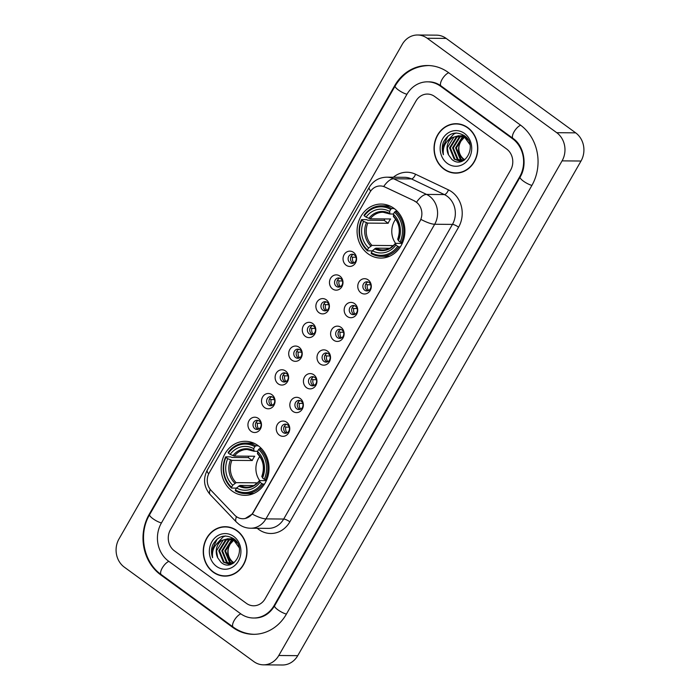 <?xml version="1.0" encoding="UTF-8"?>
<svg xmlns="http://www.w3.org/2000/svg" width="700" height="700" viewBox="0 0 700 700"><rect width="100%" height="100%" fill="white"/><g stroke="black" fill="none" stroke-linecap="round" stroke-linejoin="round"><path stroke-width="1.05" d="M258.108 445.629A27.011 23.914 -89.5 0 0 245.332 441.315A27.011 23.914 -89.5 0 0 222.206 460.6A27.011 23.914 -89.5 0 0 232.111 491.024A27.011 23.914 -89.5 0 0 244.886 495.329A27.011 23.914 -89.5 0 0 268.012 476.044A27.011 23.914 -89.5 0 0 258.108 445.629M393.986 208.373A27.011 23.914 -89.5 0 0 381.211 204.067A27.011 23.914 -89.5 0 0 358.085 223.344A27.011 23.914 -89.5 0 0 367.99 253.767A27.011 23.914 -89.5 0 0 380.765 258.081A27.011 23.914 -89.5 0 0 403.891 238.796A27.011 23.914 -89.5 0 0 393.986 208.373M346.132 265.213A7.647 6.764 90.5 0 1 344.129 254.642A7.647 6.764 90.5 0 1 353.491 252.368A7.647 6.764 90.5 0 1 355.495 262.929A7.647 6.764 90.5 0 1 346.132 265.213M354.392 254.957A4.585 4.06 -89.5 0 0 352.223 254.223A4.585 4.06 -89.5 0 0 348.294 257.495A4.585 4.06 -89.5 0 0 349.974 262.666A4.585 4.06 -89.5 0 0 352.144 263.392A4.585 4.06 -89.5 0 0 356.072 260.12A4.585 4.06 -89.5 0 0 354.392 254.957M332.544 288.934A7.647 6.764 90.5 0 1 330.549 278.373A7.647 6.764 90.5 0 1 339.902 276.089A7.647 6.764 90.5 0 1 341.906 286.659A7.647 6.764 90.5 0 1 332.544 288.934M340.804 278.679A4.585 4.06 -89.5 0 0 338.634 277.944A4.585 4.06 -89.5 0 0 334.705 281.225A4.585 4.06 -89.5 0 0 336.385 286.387A4.585 4.06 -89.5 0 0 338.555 287.123A4.585 4.06 -89.5 0 0 342.484 283.841A4.585 4.06 -89.5 0 0 340.804 278.679M318.955 312.664A7.647 6.764 90.5 0 1 316.96 302.094A7.647 6.764 90.5 0 1 326.314 299.819A7.647 6.764 90.5 0 1 328.317 310.38A7.647 6.764 90.5 0 1 318.955 312.664M327.215 302.4A4.585 4.06 -89.5 0 0 325.045 301.674A4.585 4.06 -89.5 0 0 321.116 304.946A4.585 4.06 -89.5 0 0 322.796 310.109A4.585 4.06 -89.5 0 0 324.966 310.844A4.585 4.06 -89.5 0 0 328.895 307.571A4.585 4.06 -89.5 0 0 327.215 302.4M305.375 336.385A7.647 6.764 90.5 0 1 303.371 325.824A7.647 6.764 90.5 0 1 312.725 323.54A7.647 6.764 90.5 0 1 314.729 334.11A7.647 6.764 90.5 0 1 305.375 336.385M313.626 326.13A4.585 4.06 -89.5 0 0 311.456 325.395A4.585 4.06 -89.5 0 0 307.527 328.676A4.585 4.06 -89.5 0 0 309.207 333.839A4.585 4.06 -89.5 0 0 311.377 334.574A4.585 4.06 -89.5 0 0 315.306 331.293A4.585 4.06 -89.5 0 0 313.626 326.13M291.786 360.115A7.647 6.764 90.5 0 1 289.783 349.545A7.647 6.764 90.5 0 1 299.145 347.27A7.647 6.764 90.5 0 1 301.14 357.831A7.647 6.764 90.5 0 1 291.786 360.115M300.037 349.851A4.585 4.06 -89.5 0 0 297.868 349.125A4.585 4.06 -89.5 0 0 293.939 352.398A4.585 4.06 -89.5 0 0 295.627 357.56A4.585 4.06 -89.5 0 0 297.797 358.295A4.585 4.06 -89.5 0 0 301.717 355.023A4.585 4.06 -89.5 0 0 300.037 349.851M278.197 383.836A7.647 6.764 90.5 0 1 276.194 373.275A7.647 6.764 90.5 0 1 285.556 370.991A7.647 6.764 90.5 0 1 287.551 381.561A7.647 6.764 90.5 0 1 278.197 383.836M286.449 373.581A4.585 4.06 -89.5 0 0 284.279 372.846A4.585 4.06 -89.5 0 0 280.359 376.127A4.585 4.06 -89.5 0 0 282.039 381.29A4.585 4.06 -89.5 0 0 284.209 382.025A4.585 4.06 -89.5 0 0 288.129 378.744A4.585 4.06 -89.5 0 0 286.449 373.581M264.609 407.566A7.647 6.764 90.5 0 1 262.605 396.996A7.647 6.764 90.5 0 1 271.967 394.721A7.647 6.764 90.5 0 1 273.971 405.283A7.647 6.764 90.5 0 1 264.609 407.566M272.86 397.303A4.585 4.06 -89.5 0 0 270.69 396.576A4.585 4.06 -89.5 0 0 266.77 399.849A4.585 4.06 -89.5 0 0 268.45 405.011A4.585 4.06 -89.5 0 0 270.62 405.746A4.585 4.06 -89.5 0 0 274.549 402.474A4.585 4.06 -89.5 0 0 272.86 397.303M251.02 431.287A7.647 6.764 90.5 0 1 249.016 420.726A7.647 6.764 90.5 0 1 258.379 418.442A7.647 6.764 90.5 0 1 260.382 429.012A7.647 6.764 90.5 0 1 251.02 431.287M259.28 421.033A4.585 4.06 -89.5 0 0 257.11 420.297A4.585 4.06 -89.5 0 0 253.181 423.57A4.585 4.06 -89.5 0 0 254.861 428.741A4.585 4.06 -89.5 0 0 257.031 429.467A4.585 4.06 -89.5 0 0 260.96 426.195A4.585 4.06 -89.5 0 0 259.28 421.033M360.85 292.757A7.647 6.764 90.5 0 1 358.846 282.196A7.647 6.764 90.5 0 1 368.209 279.912A7.647 6.764 90.5 0 1 370.213 290.483A7.647 6.764 90.5 0 1 360.85 292.757M369.101 282.502A4.585 4.06 -89.5 0 0 366.931 281.767A4.585 4.06 -89.5 0 0 363.011 285.049A4.585 4.06 -89.5 0 0 364.691 290.211A4.585 4.06 -89.5 0 0 366.861 290.946A4.585 4.06 -89.5 0 0 370.79 287.665A4.585 4.06 -89.5 0 0 369.101 282.502M347.261 316.488A7.647 6.764 90.5 0 1 345.257 305.918A7.647 6.764 90.5 0 1 354.62 303.634A7.647 6.764 90.5 0 1 356.624 314.204A7.647 6.764 90.5 0 1 347.261 316.488M355.521 306.224A4.585 4.06 -89.5 0 0 353.351 305.498A4.585 4.06 -89.5 0 0 349.422 308.77A4.585 4.06 -89.5 0 0 351.102 313.933A4.585 4.06 -89.5 0 0 353.273 314.668A4.585 4.06 -89.5 0 0 357.201 311.395A4.585 4.06 -89.5 0 0 355.521 306.224M333.672 340.209A7.647 6.764 90.5 0 1 331.678 329.648A7.647 6.764 90.5 0 1 341.031 327.364A7.647 6.764 90.5 0 1 343.035 337.934A7.647 6.764 90.5 0 1 333.672 340.209M341.933 329.954A4.585 4.06 -89.5 0 0 339.762 329.219A4.585 4.06 -89.5 0 0 335.834 332.491A4.585 4.06 -89.5 0 0 337.514 337.662A4.585 4.06 -89.5 0 0 339.684 338.389A4.585 4.06 -89.5 0 0 343.613 335.116A4.585 4.06 -89.5 0 0 341.933 329.954M320.084 363.939A7.647 6.764 90.5 0 1 318.089 353.369A7.647 6.764 90.5 0 1 327.442 351.085A7.647 6.764 90.5 0 1 329.446 361.655A7.647 6.764 90.5 0 1 320.084 363.939M328.344 353.675A4.585 4.06 -89.5 0 0 326.174 352.949A4.585 4.06 -89.5 0 0 322.245 356.221A4.585 4.06 -89.5 0 0 323.925 361.384A4.585 4.06 -89.5 0 0 326.095 362.119A4.585 4.06 -89.5 0 0 330.024 358.846A4.585 4.06 -89.5 0 0 328.344 353.675M306.504 387.66A7.647 6.764 90.5 0 1 304.5 377.099A7.647 6.764 90.5 0 1 313.854 374.815A7.647 6.764 90.5 0 1 315.858 385.376A7.647 6.764 90.5 0 1 306.504 387.66M314.755 377.405A4.585 4.06 -89.5 0 0 312.585 376.67A4.585 4.06 -89.5 0 0 308.656 379.942A4.585 4.06 -89.5 0 0 310.336 385.114A4.585 4.06 -89.5 0 0 312.506 385.84A4.585 4.06 -89.5 0 0 316.435 382.567A4.585 4.06 -89.5 0 0 314.755 377.405M292.915 411.39A7.647 6.764 90.5 0 1 290.911 400.82A7.647 6.764 90.5 0 1 300.274 398.536A7.647 6.764 90.5 0 1 302.269 409.106A7.647 6.764 90.5 0 1 292.915 411.39M301.166 401.126A4.585 4.06 -89.5 0 0 298.996 400.4A4.585 4.06 -89.5 0 0 295.067 403.672A4.585 4.06 -89.5 0 0 296.756 408.835A4.585 4.06 -89.5 0 0 298.926 409.57A4.585 4.06 -89.5 0 0 302.846 406.297A4.585 4.06 -89.5 0 0 301.166 401.126M279.326 435.111A7.647 6.764 90.5 0 1 277.322 424.55A7.647 6.764 90.5 0 1 286.685 422.266A7.647 6.764 90.5 0 1 288.68 432.828A7.647 6.764 90.5 0 1 279.326 435.111M287.578 424.856A4.585 4.06 -89.5 0 0 285.408 424.121A4.585 4.06 -89.5 0 0 281.479 427.394A4.585 4.06 -89.5 0 0 283.168 432.565A4.585 4.06 -89.5 0 0 285.338 433.291A4.585 4.06 -89.5 0 0 289.257 430.019A4.585 4.06 -89.5 0 0 287.578 424.856M353.334 263.2A4.585 4.06 90.5 0 1 352.345 262.684A4.585 4.06 90.5 0 1 350.534 258.178A4.585 4.06 90.5 0 1 353.404 254.432M339.745 286.93A4.585 4.06 90.5 0 1 338.756 286.405A4.585 4.06 90.5 0 1 336.945 281.908A4.585 4.06 90.5 0 1 339.815 278.154M326.156 310.651A4.585 4.06 90.5 0 1 325.168 310.135A4.585 4.06 90.5 0 1 323.356 305.629A4.585 4.06 90.5 0 1 326.226 301.884M312.567 334.381A4.585 4.06 90.5 0 1 311.579 333.856A4.585 4.06 90.5 0 1 309.767 329.35A4.585 4.06 90.5 0 1 312.637 325.605M298.979 358.102A4.585 4.06 90.5 0 1 297.99 357.586A4.585 4.06 90.5 0 1 296.179 353.08A4.585 4.06 90.5 0 1 299.049 349.335M285.39 381.832A4.585 4.06 90.5 0 1 284.401 381.308A4.585 4.06 90.5 0 1 282.59 376.801A4.585 4.06 90.5 0 1 285.46 373.056M271.801 405.554A4.585 4.06 90.5 0 1 270.821 405.037A4.585 4.06 90.5 0 1 269.01 400.531A4.585 4.06 90.5 0 1 271.88 396.786M258.213 429.284A4.585 4.06 90.5 0 1 257.233 428.759A4.585 4.06 90.5 0 1 255.421 424.252A4.585 4.06 90.5 0 1 258.291 420.507M368.043 290.754A4.585 4.06 90.5 0 1 367.062 290.229A4.585 4.06 90.5 0 1 365.251 285.723A4.585 4.06 90.5 0 1 368.121 281.977M354.463 314.475A4.585 4.06 90.5 0 1 353.474 313.959A4.585 4.06 90.5 0 1 351.662 309.453A4.585 4.06 90.5 0 1 354.533 305.707M340.874 338.205A4.585 4.06 90.5 0 1 339.885 337.68A4.585 4.06 90.5 0 1 338.074 333.174A4.585 4.06 90.5 0 1 340.944 329.429M327.285 361.926A4.585 4.06 90.5 0 1 326.296 361.41A4.585 4.06 90.5 0 1 324.485 356.904A4.585 4.06 90.5 0 1 327.355 353.159M313.696 385.656A4.585 4.06 90.5 0 1 312.707 385.131A4.585 4.06 90.5 0 1 310.896 380.625A4.585 4.06 90.5 0 1 313.766 376.88M300.108 409.377A4.585 4.06 90.5 0 1 299.119 408.852A4.585 4.06 90.5 0 1 297.308 404.355A4.585 4.06 90.5 0 1 300.178 400.61M286.519 433.108A4.585 4.06 90.5 0 1 285.53 432.582A4.585 4.06 90.5 0 1 283.719 428.076A4.585 4.06 90.5 0 1 286.589 424.331M414.444 201.075A13.755 12.18 90.5 0 1 416.316 202.195A13.755 12.18 90.5 0 1 419.921 221.209L253.138 512.426A13.755 12.18 90.5 0 1 242.804 518.726A13.755 12.18 90.5 0 1 234.614 515.06L211.138 490.446A13.755 12.18 90.5 0 1 209.204 472.894L369.933 192.255A13.755 12.18 90.5 0 1 380.266 185.955A13.755 12.18 90.5 0 1 384.904 187.031L414.785 201.075L417.953 203.429M467.819 127.654A24.719 21.884 -89.5 0 0 456.129 123.716A24.719 21.884 -89.5 0 0 434.963 141.365A24.719 21.884 -89.5 0 0 444.027 169.199A24.719 21.884 -89.5 0 0 455.718 173.145A24.719 21.884 -89.5 0 0 476.875 155.496A24.719 21.884 -89.5 0 0 467.819 127.654M457.074 123.742A24.719 21.884 -89.5 0 0 454.475 124.023M237.02 530.644A24.719 21.884 -89.5 0 0 225.33 526.706A24.719 21.884 -89.5 0 0 204.173 544.346A24.719 21.884 -89.5 0 0 213.229 572.189A24.719 21.884 -89.5 0 0 224.928 576.135A24.719 21.884 -89.5 0 0 246.085 558.486A24.719 21.884 -89.5 0 0 237.02 530.644M226.275 526.733A24.719 21.884 -89.5 0 0 223.685 527.012M370.711 191.048A17.832 4.445 29.8 0 1 369.25 187.311C373.24 180.793 379.085 177.415 386.785 177.179A20.379 18.051 90.5 0 1 393.654 178.771L426.562 194.416A20.379 18.051 90.5 0 1 429.345 196.079A20.379 18.051 90.5 0 1 434.683 224.254A17.832 4.445 -150.2 0 1 420.98 219.415L253.374 512.426L252.236 514.062L245.324 518.455M252.236 514.062A17.832 4.445 29.8 0 0 265.939 518.892L434.683 224.254L452.445 224.402A20.379 18.051 -89.5 0 0 447.108 196.219A20.379 18.051 -89.5 0 0 444.325 194.565L411.416 178.911L393.654 178.771A17.832 7.665 115.4 0 0 383.723 186.445L414.785 201.075M246.391 603.347A15.286 13.536 -89.5 0 0 253.619 605.789A15.286 13.536 -89.5 0 0 265.108 598.78L510.615 170.1A15.286 13.536 -89.5 0 0 506.616 148.969L434.665 96.495A15.286 13.536 -89.5 0 0 427.429 94.062A15.286 13.536 -89.5 0 0 415.94 101.062L170.433 529.742A15.286 13.536 -89.5 0 0 174.44 550.874L246.391 603.347A15.286 13.536 -89.5 0 0 253.619 605.789A15.286 13.536 -89.5 0 0 265.108 598.78L510.615 170.1A15.286 13.536 -89.5 0 0 506.616 148.969L434.665 96.495A15.286 13.536 -89.5 0 0 427.429 94.062A15.286 13.536 -89.5 0 0 415.94 101.062L170.433 529.742A15.286 13.536 -89.5 0 0 174.44 550.874L246.391 603.347M223.282 575.794A24.719 21.884 -89.5 0 0 225.873 576.117M454.081 172.804A24.719 21.884 -89.5 0 0 456.671 173.127M455.726 172.883A24.456 21.656 -89.5 0 0 476.665 155.418A24.456 21.656 -89.5 0 0 467.696 127.872A24.456 21.656 -89.5 0 0 456.12 123.97A24.456 21.656 -89.5 0 0 435.181 141.435A24.456 21.656 -89.5 0 0 444.15 168.98A24.456 21.656 -89.5 0 0 455.726 172.883L457.616 172.9A24.456 21.656 -89.5 0 0 459.261 172.847M464.406 160.029L463.216 159.241C457.835 154.088 457.144 147.98 461.125 140.901A12.74 11.279 -89.5 0 0 463.269 158.664L464.748 159.793M461.125 140.901L464.389 137.375M462.963 160.72L460.206 159.224L455.577 147.893L462.21 137.191L463.155 136.719M463.531 136.561L464.66 136.185M463.339 160.58L460.959 159.224L456.33 147.901L463.531 136.903M463.907 136.727L465.036 136.299M461.449 161.088L457.196 159.197L452.567 147.866L459.2 137.165L461.659 136.159M462.035 136.062L463.164 135.852M463.54 135.809L464.476 135.756M461.825 161.018L457.949 159.197L453.32 147.875L459.952 137.174L462.035 136.273M462.411 136.168L463.54 135.914M463.916 135.861L464.52 135.791M463.916 160.344L459.944 161.201L454.186 159.171L449.558 147.84L456.19 137.139L460.154 135.826M460.53 135.782L465.185 136.351M460.32 161.192L454.939 159.18L450.31 147.849L456.942 137.148L460.53 135.888M460.906 135.835L462.035 135.748M461.659 135.739L464.809 136.028M448.525 154.84L451.867 159.407C464.59 170.441 478.363 145.005 464.459 135.748C455.735 130.725 448.726 132.86 443.415 142.135C441.91 146.344 441.901 150.544 443.398 154.735C442.505 146.737 445.567 140.98 452.585 137.471A12.74 11.279 -89.5 0 0 448.525 154.84L447.3 147.822L453.933 137.121L459.025 135.721M452.585 137.471L458.649 135.713L464.949 137.742L469.91 144.611M458.649 135.713L465.701 137.751L468.134 139.982M462.613 161.018L460.696 161.21M464.502 133.438A17.832 15.794 -89.5 0 0 442.671 138.766A17.832 15.794 -89.5 0 0 447.335 163.415A17.832 15.794 -89.5 0 0 469.175 158.095A17.832 15.794 -89.5 0 0 464.502 133.438M459.664 124.066A24.456 21.656 -89.5 0 0 458.019 123.987L456.12 123.97M443.398 154.735L442.514 147.639L447.947 136.089M447.283 141.085L453.836 134.015L456.234 132.956M224.928 575.872A24.456 21.656 -89.5 0 0 245.866 558.407A24.456 21.656 -89.5 0 0 236.898 530.863A24.456 21.656 -89.5 0 0 225.33 526.96A24.456 21.656 -89.5 0 0 204.391 544.425A24.456 21.656 -89.5 0 0 213.36 571.97A24.456 21.656 -89.5 0 0 224.928 575.872L226.826 575.89A24.456 21.656 -89.5 0 0 228.471 575.837M233.608 563.019L232.418 562.231C227.045 557.077 226.345 550.97 230.335 543.891A12.74 11.279 -89.5 0 0 232.47 561.654L233.949 562.782M230.335 543.891L233.599 540.365M232.164 563.71L229.416 562.205L224.779 550.883L231.411 540.181L232.365 539.709M232.741 539.551L233.87 539.175M232.54 563.57L230.169 562.214L225.531 550.883L232.741 539.892M233.118 539.718L234.246 539.289M230.659 564.077L226.406 562.188L221.769 550.856L228.41 540.155L230.86 539.149M231.236 539.053L232.365 538.843M232.741 538.799L233.678 538.746C224.945 533.715 217.928 535.85 212.625 545.125C211.12 549.334 211.111 553.534 212.599 557.725C211.706 549.727 214.769 543.97 221.786 540.461A12.74 11.279 -89.5 0 0 217.726 557.83L216.51 550.812L223.143 540.111L228.235 538.711M231.035 564.008L227.159 562.188L222.521 550.865L229.154 540.164L231.236 539.262M231.612 539.149L232.741 538.904M233.118 538.851L233.73 538.781M233.126 563.334L229.154 564.191L223.396 562.161L218.768 550.83L225.4 540.129L229.364 538.816M229.74 538.773L234.386 539.341M229.53 564.183L224.149 562.161L219.52 550.839L226.152 540.137L229.74 538.878M230.116 538.825L231.245 538.738M230.869 538.72L234.019 539.017M221.786 540.461L227.859 538.702L234.159 540.733L239.12 547.601M227.859 538.702L234.911 540.741L237.335 542.972M231.814 564.008L229.906 564.2M217.726 557.83L221.077 562.398C233.8 573.431 247.572 547.995 233.669 538.738M233.713 536.428A17.832 15.794 -89.5 0 0 211.873 541.747A17.832 15.794 -89.5 0 0 216.545 566.405A17.832 15.794 -89.5 0 0 238.385 561.085A17.832 15.794 -89.5 0 0 233.713 536.428M228.865 527.056A24.456 21.656 -89.5 0 0 227.22 526.977L225.33 526.96M212.599 557.725L211.715 550.629L217.157 539.079M216.492 544.075L223.046 537.005L225.435 535.938M395.666 219.222A18.856 16.695 -89.5 0 0 395.605 243.355M372.33 250.871L367.465 250.828L367.483 249.961A24.255 21.473 -89.5 0 1 361.839 220.141L363.589 221.419A21.91 19.399 -89.5 0 0 368.62 247.984L372.015 245.402L392.368 245.569A18.856 16.695 -89.5 0 0 392.858 246.032M390.705 209.414L391.668 208.556A25.279 22.383 -89.5 0 0 381.666 205.8A25.279 22.383 -89.5 0 0 364 215.303L364.289 215.854A24.255 21.473 -89.5 0 1 390.705 209.414L389.567 211.4A21.91 19.399 -89.5 0 0 366.039 217.131L370.239 218.82L390.6 218.986A18.856 16.695 -89.5 0 0 388.141 223.274L367.789 223.107L363.589 221.419M393.426 214.034L389.996 214.008L389.567 211.4M361.839 220.141L361.55 219.59L366.616 219.634L367.797 220.22L384.142 220.351A24.203 21.429 90.5 0 1 384.825 218.942M381.255 256.349A25.279 22.383 -89.5 0 0 398.921 246.846L397.688 246.286A24.255 21.473 -89.5 0 1 371.271 252.726L371.254 253.593A25.279 22.383 -89.5 0 0 381.255 256.349L386.321 256.392A25.279 22.383 -89.5 0 0 389.961 256.086M390.373 206.211A25.279 22.383 -89.5 0 0 386.741 205.844L381.666 205.8M400.365 246.855L398.921 246.846M361.55 219.59A25.279 22.383 -89.5 0 0 367.465 250.828M391.668 208.556L394.266 208.582M371.271 252.726L372.409 250.74A21.91 19.399 -89.5 0 0 395.938 245.009L397.688 246.286M368.62 247.984L367.483 249.961M366.039 217.131L364.289 215.854M395.938 245.009L395.553 243.355L402.238 243.407M389.585 248.281L375.804 248.168L372.409 250.74M374.605 248.789A19.6 17.351 -89.5 0 0 395.281 243.749L395.553 243.355M389.996 214.008L389.524 213.369A19.6 17.351 -89.5 0 0 368.848 218.409M397.346 211.339L395.456 211.321L394.494 212.179A24.255 21.473 -89.5 0 1 400.137 241.999L401.371 242.559A25.279 22.383 -89.5 0 0 395.456 211.321M401.371 242.559L402.605 242.568M400.137 241.999L398.387 240.721A21.91 19.399 -89.5 0 0 393.356 214.165L394.494 212.179M398.011 239.068L398.387 240.721M393.356 214.165L393.785 216.764M384.142 220.351L388.141 223.274M392.368 245.569L391.475 247.126M259.787 456.479A18.856 16.695 -89.5 0 0 259.735 480.602M236.46 488.119L231.586 488.084L231.604 487.218A24.255 21.473 -89.5 0 1 225.96 457.398L227.71 458.675A21.91 19.399 -89.5 0 0 232.741 485.231L236.136 482.659L256.489 482.825A18.856 16.695 -89.5 0 0 256.988 483.289M254.826 446.67L255.797 445.812A25.279 22.383 -89.5 0 0 245.787 443.056A25.279 22.383 -89.5 0 0 228.121 452.559L228.41 453.11A24.255 21.473 -89.5 0 1 254.826 446.67L253.689 448.656A21.91 19.399 -89.5 0 0 230.16 454.387L234.369 456.076L254.721 456.242A18.856 16.695 -89.5 0 0 252.263 460.521L231.91 460.355L227.71 458.675M257.556 451.29L254.118 451.255L253.689 448.656M225.96 457.398L225.671 456.846L230.737 456.881L231.919 457.468L248.264 457.608A24.203 21.429 90.5 0 1 248.946 456.19M245.376 493.605A25.279 22.383 -89.5 0 0 263.043 484.094L261.809 483.534A24.255 21.473 -89.5 0 1 235.392 489.974L235.375 490.84A25.279 22.383 -89.5 0 0 245.376 493.605L250.443 493.64A25.279 22.383 -89.5 0 0 254.082 493.343M254.494 443.459A25.279 22.383 -89.5 0 0 250.862 443.1L245.787 443.056M264.486 484.111L263.043 484.094M225.671 456.846A25.279 22.383 -89.5 0 0 231.586 488.084M255.797 445.812L258.387 445.839M235.392 489.974L236.53 487.996A21.91 19.399 -89.5 0 0 260.059 482.256L261.809 483.534M232.741 485.231L231.604 487.218M230.16 454.387L228.41 453.11M260.059 482.256L259.683 480.602L266.359 480.664M253.715 485.537L239.925 485.424L236.53 487.996M238.726 486.045A19.6 17.351 -89.5 0 0 259.402 481.005L259.683 480.602M254.118 451.255L253.645 450.616A19.6 17.351 -89.5 0 0 232.969 455.656M261.467 448.595L259.578 448.577L258.615 449.435A24.255 21.473 -89.5 0 1 264.267 479.255L265.501 479.815A25.279 22.383 -89.5 0 0 259.578 448.577M265.501 479.815L266.726 479.824M264.267 479.255L262.509 477.977A21.91 19.399 -89.5 0 0 257.477 451.412L258.615 449.435M262.132 476.324L262.509 477.977M257.477 451.412L257.906 454.02M248.264 457.608L252.263 460.521M256.489 482.825L255.596 484.383M370.72 284.786L367.369 284.76L365.776 284.034M367.369 284.76A5.609 4.961 -89.5 0 0 368.69 290.465M357.131 308.516L353.78 308.49L352.188 307.764M353.78 308.49A5.609 4.961 -89.5 0 0 355.101 314.195M343.543 332.238L340.191 332.211L338.599 331.485M340.191 332.211A5.609 4.961 -89.5 0 0 341.512 337.916M329.954 355.967L326.602 355.941L325.019 355.215M326.602 355.941A5.609 4.961 -89.5 0 0 327.924 361.646M316.365 379.689L313.014 379.662L311.43 378.936M313.014 379.662A5.609 4.961 -89.5 0 0 314.335 385.368M302.776 403.419L299.425 403.384L297.841 402.666M299.425 403.384A5.609 4.961 -89.5 0 0 300.746 409.098M289.188 427.14L285.836 427.114L284.252 426.387M285.836 427.114A5.609 4.961 -89.5 0 0 287.166 432.819M356.002 257.241L352.651 257.215L351.059 256.489M352.651 257.215A5.609 4.961 -89.5 0 0 353.973 262.92M342.414 280.963L339.062 280.936L337.479 280.21M339.062 280.936A5.609 4.961 -89.5 0 0 340.384 286.641M328.825 304.692L325.474 304.666L323.89 303.94M325.474 304.666A5.609 4.961 -89.5 0 0 326.795 310.371M315.236 328.414L311.885 328.387L310.301 327.661M311.885 328.387A5.609 4.961 -89.5 0 0 313.206 334.092M301.648 352.144L298.296 352.118L296.713 351.391M298.296 352.118A5.609 4.961 -89.5 0 0 299.626 357.822M288.059 375.865L284.707 375.839L283.124 375.113M284.707 375.839A5.609 4.961 -89.5 0 0 286.037 381.544M274.479 399.595L271.127 399.569L269.535 398.842M271.127 399.569A5.609 4.961 -89.5 0 0 272.449 405.274M260.89 423.316L257.539 423.29L255.946 422.564M257.539 423.29A5.609 4.961 -89.5 0 0 258.86 428.995M168.551 561.155L240.502 613.629A27.519 24.36 -89.5 0 0 253.523 618.012A27.519 24.36 -89.5 0 0 274.199 605.413L519.706 176.724A27.519 24.36 -89.5 0 0 512.496 138.688L440.545 86.223A27.519 24.36 -89.5 0 0 427.534 81.83A27.519 24.36 -89.5 0 0 406.858 94.43L161.341 523.119A27.519 24.36 -89.5 0 0 168.551 561.155M253.829 661.596A20.379 18.051 -89.5 0 0 263.471 664.843A20.379 18.051 -89.5 0 0 278.793 655.506L562.074 160.869A20.379 18.051 -89.5 0 0 556.736 132.694L427.219 38.255A20.379 18.051 -89.5 0 0 417.576 35A20.379 18.051 -89.5 0 0 402.264 44.336L118.982 538.974A20.379 18.051 -89.5 0 0 124.32 567.149L253.829 661.596M263.471 664.843L282.424 665A20.379 18.051 -89.5 0 0 297.736 655.664L581.017 161.026A20.379 18.051 -89.5 0 0 575.68 132.851L446.171 38.404A20.379 18.051 -89.5 0 0 436.529 35.157L417.576 35M232.654 627.331A43.82 38.797 -89.5 0 0 253.391 634.322A43.82 38.797 -89.5 0 0 286.317 614.25L531.825 185.561A43.82 38.797 -89.5 0 0 520.345 124.985L448.394 72.52A43.82 38.797 -89.5 0 0 427.665 65.52A43.82 38.797 -89.5 0 0 394.739 85.593L149.231 514.281A43.82 38.797 -89.5 0 0 160.702 574.858L232.654 627.331L233.555 627.34M289.861 521.824A5.093 1.269 29.8 0 0 283.701 519.041L452.445 224.402A5.093 1.269 29.8 0 1 458.596 227.176L289.861 521.824A25.48 22.558 90.5 0 1 258.659 529.428A25.48 22.558 90.5 0 1 257.224 528.281M268.389 528.378A20.379 18.051 -89.5 0 0 283.701 519.041L265.939 518.892A20.379 18.051 90.5 0 1 250.626 528.229L268.389 528.378M416.579 202.178A17.832 7.665 115.4 0 1 426.562 194.416L444.325 194.565A5.093 2.188 -64.6 0 0 448.455 189.884A25.48 22.558 90.5 0 1 458.596 227.176M208.696 473.883A17.832 4.445 -150.2 0 1 207.252 470.173L369.25 187.311M210.254 489.423A17.832 6.125 136.4 0 0 210.184 494.594C203.84 487.077 202.86 478.94 207.252 470.173M236.486 516.67A17.832 6.125 136.4 0 0 236.346 522.025L210.184 494.594M393.382 177.231A25.48 22.558 90.5 0 1 415.546 174.239L448.455 189.884M415.546 174.239A5.093 2.188 -64.6 0 1 411.416 178.911A20.379 18.051 -89.5 0 0 404.556 177.319L386.785 177.179M367.789 223.107A18.856 16.695 -89.5 0 0 372.015 245.402M389.62 213.815A18.856 16.695 -89.5 0 0 383.058 212.231A18.856 16.695 -89.5 0 0 370.239 218.82M366.389 222.688A19.6 17.351 -89.5 0 0 370.816 246.032M375.804 248.168A18.856 16.695 -89.5 0 0 382.743 249.944C387.642 249.918 391.808 247.756 395.255 243.451M397.731 239.47A19.6 17.351 -89.5 0 0 393.312 216.125M231.91 460.355A18.856 16.695 -89.5 0 0 236.136 482.659M253.741 451.071A18.856 16.695 -89.5 0 0 247.179 449.488A18.856 16.695 -89.5 0 0 234.369 456.076M230.519 459.944A19.6 17.351 -89.5 0 0 234.938 483.289M239.925 485.424A18.856 16.695 -89.5 0 0 246.873 487.191C251.764 487.174 255.929 485.004 259.376 480.699M261.852 476.726A19.6 17.351 -89.5 0 0 257.434 453.381M286.414 614.075A8.155 2.03 -150.2 0 1 277.882 609.814A8.155 2.03 -150.2 0 1 274.601 605.789C269.701 613.778 263.148 617.855 254.94 618.03M254.809 634.331C246.943 634.209 239.733 631.794 233.196 627.077A8.155 3.203 -53.9 0 1 234.211 620.454A8.155 3.203 -53.9 0 1 240.826 613.856M233.196 627.077L161.245 574.604A8.155 3.203 -53.9 0 1 162.26 567.989A8.155 3.203 -53.9 0 1 168.866 561.391M161.245 574.604C143.43 562.24 138.058 533.872 149.634 514.657A8.155 2.03 29.8 0 0 152.915 518.683A8.155 2.03 29.8 0 0 161.446 522.944M429.082 65.538C414.488 65.949 403.174 72.765 395.141 85.978A8.155 2.03 29.8 0 0 398.431 89.994A8.155 2.03 29.8 0 0 406.954 94.255M448.718 72.748A8.155 3.203 126.1 0 0 442.102 79.345A8.155 3.203 126.1 0 0 441.088 85.969L513.039 138.434C523.863 145.626 527.704 164.815 520.109 177.109L274.601 605.789M520.669 125.221A8.155 3.203 126.1 0 0 514.054 131.819A8.155 3.203 126.1 0 0 513.039 138.434M531.921 185.386A8.155 2.03 -150.2 0 1 523.399 181.125A8.155 2.03 -150.2 0 1 520.109 177.109M297.736 655.664L278.793 655.506M446.171 38.404L427.219 38.255M575.68 132.851L556.736 132.694M581.017 161.026L562.074 160.869M161.604 574.866L160.702 574.858M149.844 514.29L149.231 514.281M395.36 85.601L394.739 85.593M274.811 605.413L274.199 605.413M441.446 86.231L440.545 86.223M513.389 138.696L512.496 138.688M520.319 176.732L519.706 176.724M236.346 522.025L239.059 524.396C242.506 526.881 246.356 528.159 250.626 528.229M383.058 212.231L389.769 213.955M393.47 216.65C399.306 222.985 400.715 230.501 397.688 239.199M247.179 449.488L253.899 451.211M257.591 453.906C263.428 460.241 264.836 467.758 261.809 476.455M428.951 81.839C433.248 81.882 437.299 83.256 441.088 85.969M149.634 514.657L395.141 85.978"/></g></svg>
